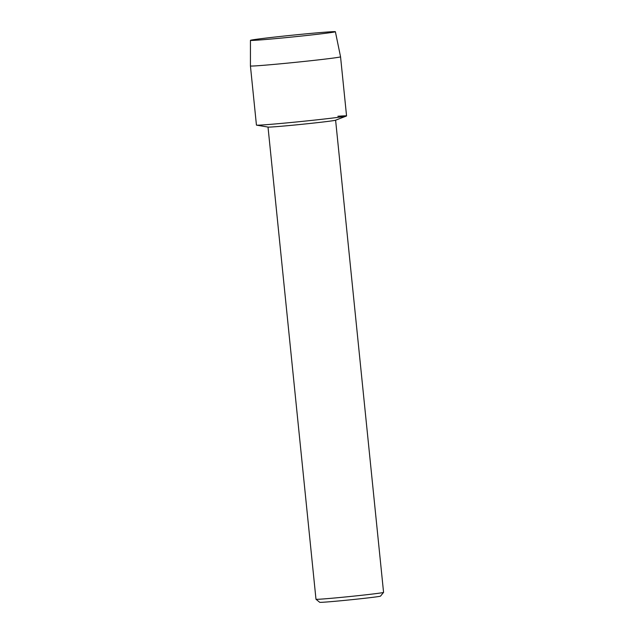 <?xml version="1.0" encoding="UTF-8"?>
<svg xmlns="http://www.w3.org/2000/svg" width="634" height="634" viewBox="0 0 634 634"><rect width="100%" height="100%" fill="white"/><g stroke="black" fill="none" stroke-linecap="round" stroke-linejoin="round"><path stroke-width="0.95" d="M322.405 32.397A42.692 0.896 -5.8 0 0 275.354 37.002A42.692 0.896 -5.8 0 0 250.493 40.386A42.692 0.896 -5.8 0 0 263.427 39.68A42.692 0.896 -5.8 0 0 308.639 35.274A42.692 0.896 -5.8 0 0 335.346 31.771A42.692 0.896 -5.8 0 0 322.405 32.397A42.692 0.896 -5.8 0 0 276.313 36.899A42.692 0.896 -5.8 0 0 250.446 40.354A42.692 0.896 -5.8 0 0 250.493 40.386A42.692 0.896 -5.8 0 0 263.427 39.68A42.692 0.896 -5.8 0 0 308.639 35.274A42.692 0.896 -5.8 0 0 335.346 31.771A42.692 0.896 -5.8 0 0 335.386 31.724A42.692 0.896 -5.8 0 0 322.405 32.397M250.446 40.354L250.43 65.96L256.437 125.088A45.291 0.951 -5.8 0 0 270.203 124.375A45.291 0.951 -5.8 0 1 256.572 125.152L268.119 127.077A33.974 0.713 -5.8 0 0 278.342 126.499A33.974 0.713 -5.8 0 0 313.854 123.044A33.974 0.713 -5.8 0 0 335.513 120.23L346.433 116.022A45.291 0.951 -5.8 0 0 337.882 116.252M315.978 599.249A33.974 0.713 -5.8 0 0 315.986 599.265A33.974 0.713 -5.8 0 0 326.304 598.718A33.974 0.713 -5.8 0 0 362.696 595.168A33.974 0.713 -5.8 0 0 383.57 592.402A33.974 0.713 -5.8 0 0 383.57 592.386L380.535 596.119A30.575 0.642 -5.8 0 1 361.745 598.615A30.575 0.642 -5.8 0 1 328.998 601.809A30.575 0.642 -5.8 0 1 319.71 602.3L315.986 599.265L268.016 127.062M250.43 65.96A45.291 0.951 -5.8 0 0 264.196 65.247A45.291 0.951 -5.8 0 0 313.148 60.468A45.291 0.951 -5.8 0 0 340.553 56.806L346.56 115.935A45.291 0.951 -5.8 0 1 319.156 119.596A45.291 0.951 -5.8 0 1 270.203 124.375A45.291 0.951 -5.8 0 0 317.555 119.771A45.291 0.951 -5.8 0 0 346.433 116.022M340.553 56.806A45.291 0.951 -5.8 0 0 340.553 56.798L335.386 31.724M335.608 120.198L383.57 592.386"/></g></svg>
